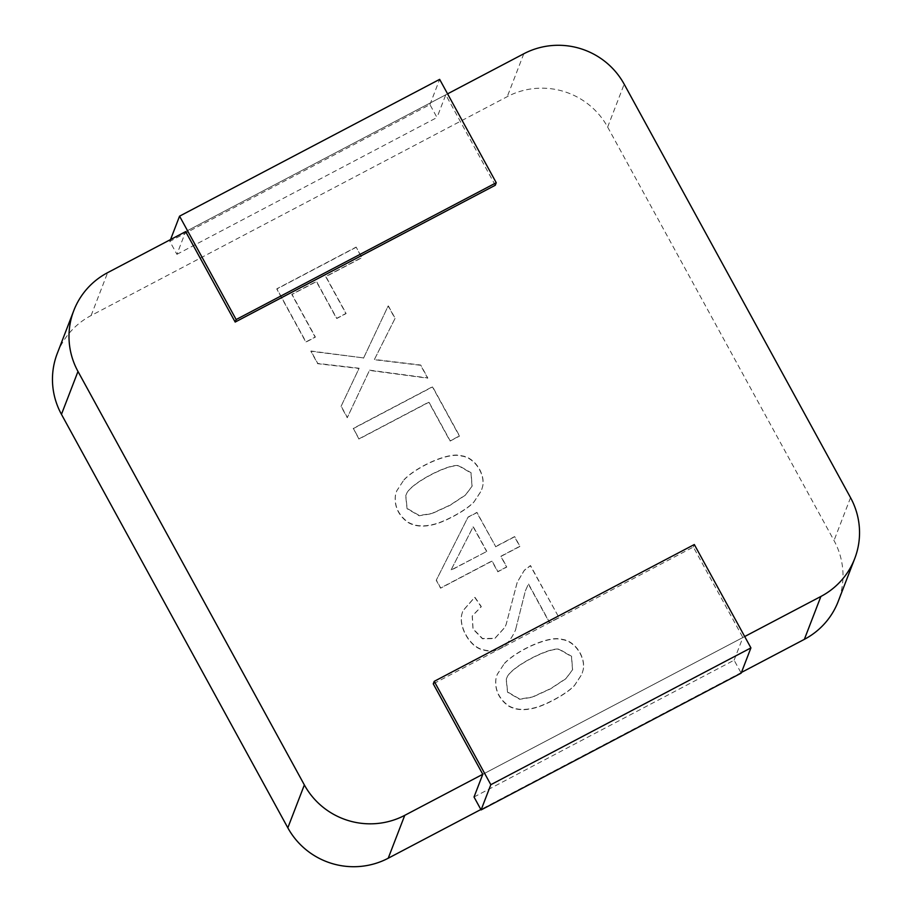 <?xml version="1.0" encoding="UTF-8"?>
<svg xmlns="http://www.w3.org/2000/svg" width="912" height="912" viewBox="0 0 912 912"><rect width="100%" height="100%" fill="white"/><g stroke="black" fill="none" stroke-linecap="round" stroke-linejoin="round"><path stroke-width="0.68" stroke-dasharray="4.56 3.42" d="M504.427 663.526C516.648 650.689 549.172 635.333 561.963 639.597C575.187 641.045 585.721 657.734 583.133 669.932L581.867 674.321L574.549 685.425C567.275 693.77 544.715 705.797 533.885 708.179C523.328 710.836 514.596 709.935 507.699 705.489C498.647 698.421 494.703 689.597 495.889 679.018L497.154 674.606L504.518 663.275L497.245 674.344L495.98 678.767C494.806 689.335 498.739 698.159 507.802 705.238C514.699 709.684 523.42 710.585 533.976 707.929C544.817 705.546 567.378 693.519 574.64 685.174L581.959 674.071L583.224 669.682C585.823 657.484 575.29 640.794 562.066 639.346C549.275 635.083 516.751 650.438 504.518 663.275M558.885 617.823L549.526 622.748L528.379 584.125L525.335 590.976L515.371 630.511L525.437 590.725L528.481 583.874L549.617 622.497L558.976 617.572L530.488 565.531L524.343 570.217L517.286 582.118L506.217 624.218L504.917 627.251L494.84 638.332L482.516 638.514L473.054 628.756L472.302 615.862L481.297 606.548L474.833 597.143L462.92 610.709L461.985 613.799C458.508 625.86 469.349 646.049 482.049 649.39C496.709 653.858 507.961 647.189 515.804 629.394L515.702 629.645C507.859 647.452 496.607 654.109 481.946 649.64C469.258 646.3 458.405 626.111 461.882 614.061L462.829 610.96L474.73 597.394L481.205 606.799L472.211 616.113L472.963 629.006L482.425 638.765L494.749 638.582L504.815 627.502L506.114 624.469L517.184 582.369L524.24 570.467L530.385 565.782L558.976 617.572M495.558 546.801L514.539 536.826L519.829 546.493L500.848 556.468L506.673 567.104L497.758 571.801L491.933 561.165L440.576 588.183L436.244 580.283L467.936 517.332L476.862 512.647L495.661 546.55L476.953 512.384L468.038 517.081L436.346 580.032L440.667 587.921L492.035 560.914L497.849 571.55L506.776 566.854L500.95 556.217L519.92 546.242L514.63 536.575L495.661 546.55M403.936 479.974C416.157 467.138 448.681 451.782 461.472 456.046C474.696 457.493 485.23 474.183 482.63 486.381L481.376 490.77L474.058 501.874C466.784 510.218 444.224 522.245 433.394 524.628C422.837 527.284 414.105 526.384 407.208 521.938C398.156 514.858 394.212 506.035 395.398 495.467L396.652 491.055L404.027 479.723L396.754 490.793L395.489 495.216C394.315 505.784 398.248 514.607 407.311 521.687C414.208 526.133 422.929 527.033 433.485 524.377C444.326 521.995 466.887 509.968 474.149 501.623L481.468 490.519L482.733 486.13C485.332 473.932 474.799 457.243 461.575 455.795C448.784 451.531 416.26 466.887 404.027 479.723M353.229 428.64L432.482 386.95L459.42 436.164L450.061 441.077L428.834 402.295L358.929 439.06L353.32 428.378L359.032 438.809L428.925 402.044L450.163 440.827L459.523 435.902L432.573 386.699L353.32 428.378M363.523 358.177L388.159 305.987L395.01 318.516L374.319 359.693L420.626 365.29L427.682 378.184L369.474 370.409L347.255 417.73L341.054 406.399L359.02 368.494L317.661 363.683L310.867 351.268L363.626 357.926L310.969 351.017L317.764 363.432L359.123 368.243L341.145 406.148L347.347 417.479L369.565 370.158L427.774 377.933L420.717 365.039L374.422 359.442L395.113 318.265L388.261 305.737L363.626 357.926M741.456 672.429L480.863 809.503M57.262 353.468A74.18 72.937 -158.9 0 1 91.109 315.541L507.254 96.661A74.18 72.937 -158.9 0 1 607.643 127.064L834.013 540.542A74.18 72.937 -158.9 0 1 838.208 601.418M356.045 247.334L276.792 289.024L305.873 342.148L315.233 337.235L291.851 294.53L316.396 281.626L336.619 318.573L345.979 313.648L325.755 276.701L361.756 257.765L356.147 247.084L361.847 257.515L325.846 276.45L346.081 313.397L336.722 318.322L316.487 281.375L291.954 294.28L315.335 336.973L305.976 341.897L276.883 288.773L356.147 247.084M744.694 636.542L482.779 774.299L742.87 637.499L693.348 547.052L433.257 683.852M176.917 254.323L437.008 117.511L429.928 104.595L169.837 241.395L176.917 254.323L185.66 231.614L447.587 93.845M406.49 493.951C409.853 483.542 449.707 462.908 458.987 465.758L471.059 472.701L472.131 486.119L465.473 494.954L450.14 505.077L431.752 513.49L419.269 515.497L407.14 508.429L405.794 495.547L406.49 493.951L405.692 495.797L407.048 508.679L419.178 515.747L431.65 513.741L450.038 505.328L465.382 495.205L472.04 486.37L470.968 472.952L458.896 466.009C449.605 463.159 409.75 483.793 406.399 494.201M486.643 551.498L473.146 526.84L450.916 570.285L486.643 551.498L451.007 570.034L473.237 526.589L486.734 551.247M506.981 677.502C510.344 667.094 550.198 646.46 559.478 649.31L571.55 656.252L572.622 669.67L565.964 678.505L550.631 688.628L532.243 697.042L519.76 699.048L507.642 691.98L506.285 679.098L506.981 677.502L506.183 679.349L507.539 692.231L519.669 699.299L532.141 697.292L550.529 688.879L565.873 678.756L572.531 669.921L571.459 656.503L559.387 649.561C550.096 646.711 510.241 667.345 506.89 677.753M693.348 547.052L694.317 544.532M474.023 797.008L734.114 660.208L741.194 673.124M734.114 660.208L742.87 637.499M429.928 104.595L439.652 79.367M169.837 241.395L170.544 239.571M495.273 185.261L445.751 94.814L437.008 117.511M185.66 231.614L445.751 94.814M850.543 497.656L834.013 540.542M607.643 127.064L624.173 84.178M91.109 315.541L107.639 272.654M523.784 53.774L507.254 96.661"/><path stroke-width="1.37" d="M804.361 639.346L820.891 596.459A74.18 72.937 21.1 0 0 854.738 558.532L838.208 601.418A74.18 72.937 -158.9 0 1 804.361 639.346L741.456 672.429M480.863 809.503L388.216 858.226A74.18 72.937 -158.9 0 1 287.827 827.822L61.457 414.344A74.18 72.937 -158.9 0 1 57.262 353.468L73.792 310.582A74.18 72.937 21.1 0 0 77.987 371.458L61.457 414.344M447.587 93.845L523.784 53.774A74.18 72.937 21.1 0 1 624.173 84.178L850.543 497.656A74.18 72.937 21.1 0 1 854.738 558.532M820.891 596.459L744.694 636.542M750.918 647.896L741.194 673.124L481.103 809.924L490.827 784.696L750.918 647.896L694.317 544.532L434.226 681.332L433.257 683.852L482.779 774.299L404.746 815.339L388.216 858.226M287.827 827.822L304.357 784.936L77.987 371.458M73.792 310.582A74.18 72.937 21.1 0 1 107.639 272.654L185.66 231.614L235.182 322.061L236.151 319.542L496.242 182.731L439.652 79.367L179.561 216.167L236.151 319.542M304.357 784.936A74.18 72.937 21.1 0 0 404.746 815.339M434.226 681.332L490.827 784.696M481.103 809.924L474.023 797.008L482.779 774.299M170.544 239.571L179.561 216.167M235.182 322.061L495.273 185.261L496.242 182.731"/></g></svg>

